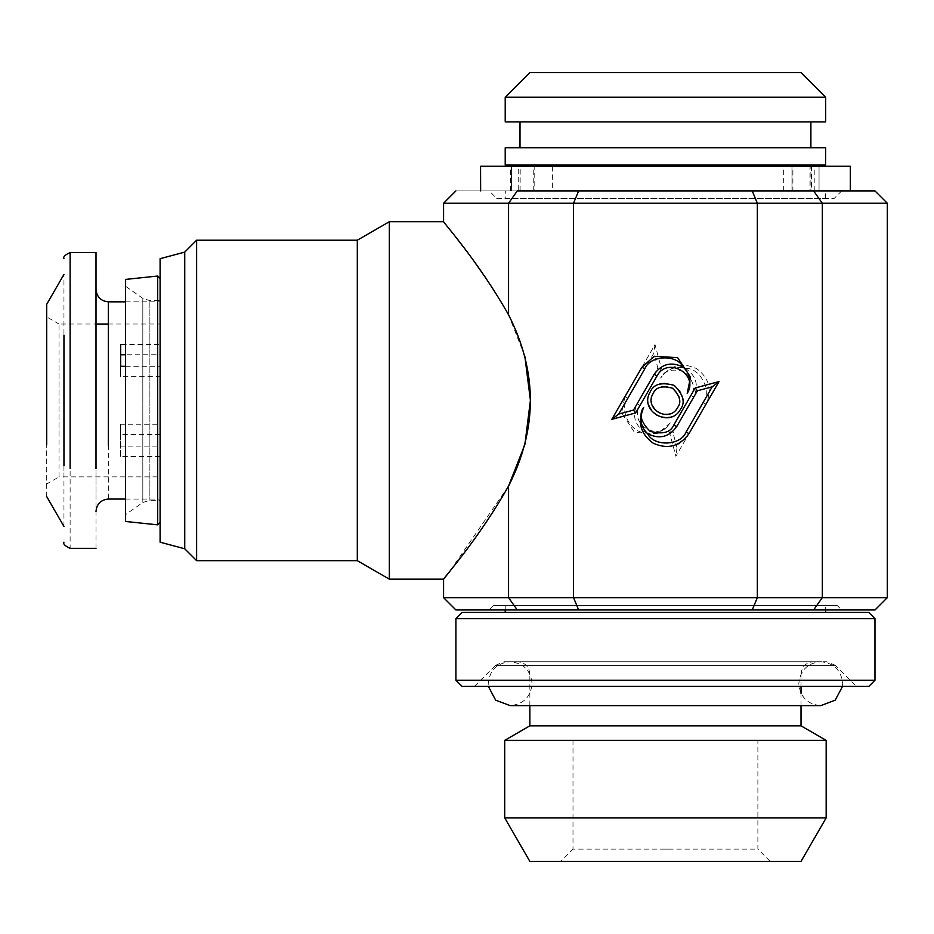 <?xml version="1.0" encoding="UTF-8"?>
<svg xmlns="http://www.w3.org/2000/svg" width="934" height="934" viewBox="0 0 934 934"><rect width="100%" height="100%" fill="white"/><g stroke="black" fill="none" stroke-linecap="round" stroke-linejoin="round"><path stroke-width="0.7" stroke-dasharray="4.67 3.5" d="M837.354 605.629L493.526 605.629L837.354 605.629L841.697 609.972L505.212 609.972L505.212 605.629L825.668 605.629L825.668 609.972M505.341 605.629L825.551 605.629M868.655 612.435L462.225 612.435M493.526 605.629L489.183 609.972M841.697 609.972L455.909 609.972M456.072 618.6L874.971 618.6M874.971 609.972L517.273 609.972L508.563 597.655L443.58 597.655M456.072 680.232L874.971 680.232M578.648 609.972L573.546 597.655L508.563 597.655L508.563 486.054M752.232 609.972L757.334 597.655L573.546 597.655L573.546 203.238L443.58 203.238M813.607 609.972L822.317 597.655L757.334 597.655L757.334 203.238L573.546 203.238L578.648 190.91L517.273 190.91L508.563 203.238L508.563 314.828L497.285 295.576M822.317 597.655L887.3 597.655L822.317 597.655L822.317 203.238L757.334 203.238L752.232 190.91L578.648 190.91L752.232 190.91M462.225 686.397L868.655 686.397M508.551 486.077L449.312 571.993M508.575 314.851L524.85 356.251M650.344 391.72C660.758 371.767 692.619 390.167 680.547 409.162C677.278 416.798 669.339 418.922 656.719 415.548C647.484 406.313 645.359 398.363 650.344 391.72M670.238 422.822L657.863 433.796L634.501 432.395L621.612 412.863L624.928 396.658L654.991 344.599L661.377 368.416L640.035 405.379C627.963 424.375 659.824 442.774 670.238 422.822C663.374 432.068 655.154 435.291 645.569 432.512C630.882 433.609 618.46 409.711 627.788 398.316L653.858 353.145L657.828 367.949L637.175 403.733C631.851 415.688 634.653 425.285 645.569 432.512M705.952 404.224L675.889 456.294L669.515 432.465L690.845 395.502C695.83 388.859 693.705 380.92 684.47 371.685C671.85 368.3 663.911 370.424 660.642 378.06C669.97 365.241 681.89 362.042 696.379 368.486C709.21 377.815 712.397 389.735 705.952 404.224L703.092 402.577L677.022 447.736L675.889 456.294M887.3 203.238L822.317 203.238L813.607 190.91L850.325 190.91L517.273 190.91C436.061 190.91 436.061 190.91 517.273 190.91M835.311 665.358L495.569 665.358L835.44 665.358L856.49 686.397L474.542 686.397M497.262 295.553L485.773 277.97M474.682 262.209L463.708 247.417M457.613 239.466L450.888 230.885M450.702 230.64L449.558 229.192M449.079 228.597L443.58 221.72M389.326 221.72L389.326 579.162M677.687 407.516C687.471 392.117 661.646 377.196 653.193 393.377C649.165 398.76 650.881 405.193 658.377 412.688C668.604 415.42 675.037 413.704 677.687 407.516M661.377 368.416L657.828 367.949M654.991 344.599L653.858 353.145M703.092 402.577C712.432 391.171 699.998 367.284 685.311 368.381C675.737 365.591 667.506 368.813 660.642 378.06M669.515 432.465L673.052 432.932L693.705 397.16C699.029 385.193 696.227 375.596 685.311 368.381M677.022 447.736L673.052 432.932M357.302 240.213L357.302 560.669M504.278 661.739L826.602 661.739L504.278 661.739M196.63 240.213L196.63 560.669M533.244 190.91L533.244 166.252L534.166 166.252L534.166 190.91L489.183 190.91L496.678 198.393L834.202 198.393L841.697 190.91L505.341 190.91L825.551 190.91L792.09 190.91L792.896 190.91L792.896 166.252L809.941 166.252L809.941 190.91L810.887 190.91L810.887 166.252M792.896 166.252L850.325 166.252M533.244 166.252L480.636 166.252M517.646 661.739L813.234 661.739L517.646 661.739M184.745 252.098L184.745 548.795M841.697 190.91L489.183 190.91M505.341 198.393L825.551 198.393L505.212 198.393L505.341 190.91M825.551 198.393L825.551 190.91M496.678 198.393L834.202 198.393M520.226 166.252L552.636 166.252L552.636 190.91L520.11 190.91L520.226 166.252L534.166 166.252M511.54 166.252L511.54 190.91L518.732 190.91L518.732 166.252M552.636 166.252L809.941 166.252M160.099 300.608L160.099 500.274L149.884 500.274L142.82 502.504L125.588 514.576L125.588 286.306L125.588 514.576L125.588 286.306L142.82 298.378L149.884 300.608L160.099 300.608L160.099 500.274L160.099 300.608M810.77 190.91L809.941 190.91M783.334 190.91L783.334 166.252M552.636 190.91L511.552 190.91M520.11 190.91L518.732 190.91M529.963 725.835L801.022 725.835M160.099 278.425L160.099 522.468L160.099 278.425M534.166 190.91L792.896 190.91M505.341 165.026L825.551 165.026M504.839 740.358L826.17 740.358M157.706 276.032L157.706 524.85M825.551 147.77L505.341 147.77M504.839 817.869L826.17 817.869M529.963 861.417L801.022 861.417M669.596 861.417L560.762 861.417L770.211 861.417L757.883 849.088L757.883 740.358L572.997 740.358L572.997 849.088L757.883 849.088M661.284 861.417L560.669 861.417L572.997 849.088M505.341 121.887L825.551 121.887M669.106 849.088L661.774 849.088M825.668 97.229L505.341 97.229M661.774 740.358L669.106 740.358M801.022 72.583L529.963 72.583M160.099 354.757L160.099 324.028L160.099 354.757L125.588 354.757M125.588 499.048L160.099 499.048L160.099 312.925L160.099 344.424L125.588 344.424M160.099 456.457L120.649 456.457L120.649 446.137L160.099 446.137L160.099 476.865L59.029 476.865L59.029 324.028L96.004 324.028M160.099 434.579L120.649 434.579L120.649 424.258L160.099 424.258M120.649 354.757L120.649 376.636L160.099 376.636M59.029 365.229L59.029 435.653M120.649 446.137L120.649 424.258M120.649 456.457L120.649 434.579M125.588 366.303L160.099 366.303M120.649 366.303L120.649 376.636M46.7 496.584L46.7 347.892M46.7 347.88L46.7 316.906L59.029 324.028M46.7 438.933L46.7 326.305L46.7 483.975L59.029 476.865M96.004 349.328L96.004 498.896L96.004 349.328M96.004 548.351L96.004 332.294M63.956 342.369L63.956 274.421M63.956 526.472L63.956 458.512M63.956 335.131L63.956 476.865M624.928 396.658L627.788 398.316M640.035 405.379L637.175 403.733M690.845 395.502L693.705 397.16M474.39 686.397L495.569 665.358M791.974 166.252L791.974 190.91L791.974 166.252M814.214 190.91L814.214 166.252M510.606 190.91L510.606 166.252M529.963 674.068L529.858 674.068C529.099 666.607 524.99 662.498 517.529 661.739M800.917 674.068L801.022 674.068C801.781 666.607 805.89 662.498 813.351 661.739M811.448 166.252L811.448 190.91M819.048 190.91L819.048 166.252L819.048 190.91M511.575 190.91L511.575 166.252M142.82 298.378L142.82 502.504L142.82 298.378M149.884 300.608L149.884 500.274L149.884 300.608M108.332 355.013L108.332 499.048M70.12 332.294L70.12 548.351M842.515 686.397L842.678 683.688C841.359 670.343 834.039 663.035 820.741 661.739L510.139 661.739C523.437 663.035 530.757 670.343 532.076 683.688C530.757 697.021 523.437 704.329 510.139 705.625L820.741 705.625C807.443 704.329 800.134 697.021 798.803 683.688C800.134 670.343 807.443 663.035 820.741 661.739L510.139 661.739C496.841 663.035 489.521 670.343 488.202 683.688L488.365 686.397M495.44 665.358L504.15 661.739M835.44 665.358L826.73 661.739M529.858 705.625L529.858 674.068M801.022 674.068L801.022 686.397M801.022 693.297L801.022 705.625M520.005 190.91L520.005 166.252M108.332 324.028L160.099 324.028M125.588 301.834L160.099 301.834"/><path stroke-width="1.4" d="M825.551 612.435L825.668 609.972M462.073 612.435L868.818 612.435M443.58 597.655L443.58 579.162C442.868 579.068 478.652 539.035 508.563 486.054L508.563 597.655L443.58 597.655L455.909 609.972L517.273 609.972L489.183 609.972L505.212 609.972L505.212 612.435M874.808 618.6L455.909 618.6L462.073 612.447M578.648 609.972L573.546 597.655L508.563 597.655L517.273 609.972L874.971 609.972L887.3 597.655L887.3 203.238L874.971 190.91L850.325 190.91L850.325 166.252M874.808 680.232L455.909 680.232L455.909 618.6M813.607 609.972L822.317 597.655L887.3 597.655L822.317 597.655L822.317 203.238L887.3 203.238M752.232 609.972L757.334 597.655L822.317 597.655M455.909 190.91L443.58 203.238L573.546 203.238L573.546 597.655L757.334 597.655L757.334 203.238L822.317 203.238L813.607 190.91L874.971 190.91M455.909 680.232L462.073 686.397L868.818 686.397L874.971 680.232L874.971 618.6L868.807 612.447M524.85 444.631L508.551 486.077M449.312 571.993L443.58 579.162L389.326 579.162L389.326 221.72L443.58 221.72C442.891 221.872 478.838 262.08 508.563 314.828L508.575 314.851M524.85 356.251L530.407 400.347L524.896 444.456M650.344 391.72C638.261 410.715 670.133 429.115 680.547 409.162C685.521 402.519 683.396 394.58 674.161 385.345C661.541 381.959 653.602 384.084 650.344 391.72M687.214 393.401L690.53 377.196L677.64 357.675L654.29 356.274L641.915 367.249L611.852 419.319L635.669 412.933L657.011 375.97C667.425 356.017 699.286 374.406 687.214 393.401C691.79 382.835 690.483 374.102 683.279 367.202C676.881 353.939 649.971 355.118 644.775 368.895L618.693 414.066L633.497 410.096L654.15 374.312C661.856 363.735 671.558 361.353 683.279 367.202M688.977 433.633L719.028 381.574L695.211 387.949L673.869 424.912C670.6 432.547 662.661 434.684 650.052 431.298C640.817 422.063 638.681 414.124 643.666 407.481C637.221 421.97 640.409 433.878 653.24 443.206C667.728 449.663 679.648 446.464 688.977 433.633L686.116 431.987L712.187 386.828L719.028 381.574M508.563 486.054C537.622 428.986 537.622 371.907 508.563 314.828L508.563 203.238L517.273 190.91L578.648 190.91L573.546 203.238L757.334 203.238L752.232 190.91L850.325 190.91M474.39 686.397L856.338 686.397M485.773 277.97L474.682 262.209M463.708 247.417L457.613 239.466M449.558 229.192L449.079 228.597M443.58 203.238L443.58 221.72M677.687 407.516C669.246 423.686 643.409 408.777 653.193 393.377C655.843 387.19 662.276 385.462 672.503 388.205C679.999 395.689 681.715 402.122 677.687 407.516M635.669 412.933L633.497 410.096M611.852 419.319L618.693 414.066M686.116 431.987C680.909 445.763 653.998 446.954 647.601 433.68C640.397 426.78 639.089 418.047 643.666 407.481M695.211 387.949L697.383 390.786L676.73 426.569C669.024 437.159 659.322 439.529 647.601 433.68M712.187 386.828L697.383 390.786M517.273 190.91C436.061 190.91 436.061 190.91 517.273 190.91L752.232 190.91M389.326 579.162L357.302 560.669L357.302 240.213L389.326 221.72M850.244 166.252L480.555 166.252L480.636 190.91M357.302 560.669L196.63 560.669L196.63 240.213L357.302 240.213M196.63 560.669L184.745 548.795L184.745 252.098L196.63 240.213M184.745 548.795L160.099 542.187L160.099 258.695L184.745 252.098M160.099 258.695L160.099 300.608M160.099 500.274L160.099 542.187M800.917 725.835L529.858 725.835L529.858 705.625M825.551 165.026L825.668 147.77L505.212 147.77L505.212 165.026L825.551 165.026M826.041 740.358L504.71 740.358L529.858 725.835M160.099 278.425L157.706 276.032L125.588 279.406L125.588 286.306M125.588 514.576L125.588 521.476L157.706 524.85L160.099 522.468M157.706 524.85L157.706 276.032M826.041 817.869L504.71 817.869L504.71 740.358M125.588 521.476L125.588 279.406M800.917 861.417L529.858 861.417L504.71 817.869M825.551 97.229L505.212 97.229L505.212 121.887L825.668 121.887L825.668 97.229L801.022 72.583M505.212 97.229L529.858 72.583L800.917 72.583M160.099 301.834L160.099 456.457M125.588 354.757L120.649 354.757L120.649 344.424L125.588 344.424M120.649 344.424L120.649 366.303L125.588 366.303M120.649 365.229L120.649 366.303M46.7 361.948L46.7 304.309L63.956 274.421M46.7 444.736L46.7 356.146M70.12 468.588L70.12 252.53L96.004 252.53L96.004 468.588M63.956 465.751L63.956 335.131M641.915 367.249L644.775 368.895M657.011 375.97L654.15 374.312M673.869 424.912L676.73 426.569M108.332 445.88L108.332 301.834L125.588 301.834M842.515 686.397L835.241 700.15L820.741 705.625L510.139 705.625L495.639 700.15L488.365 686.397M810.887 165.026L810.887 166.252M801.022 686.397L801.022 693.297M801.022 705.625L801.022 725.835L826.17 740.358L826.17 817.869L801.022 861.417M520.005 166.252L520.005 165.026M520.005 147.77L520.005 121.887M810.887 121.887L810.887 147.77M96.004 324.028L108.332 324.028M125.588 499.048L108.332 499.048C100.872 499.807 96.762 503.916 96.004 511.377M108.332 301.834C100.872 301.075 96.762 296.965 96.004 289.517M63.956 526.472L46.7 496.584M96.004 548.351L70.12 548.351C64.983 545.981 62.928 543.938 63.956 542.187M70.12 252.53C64.971 254.924 62.917 256.978 63.956 258.695"/></g></svg>

